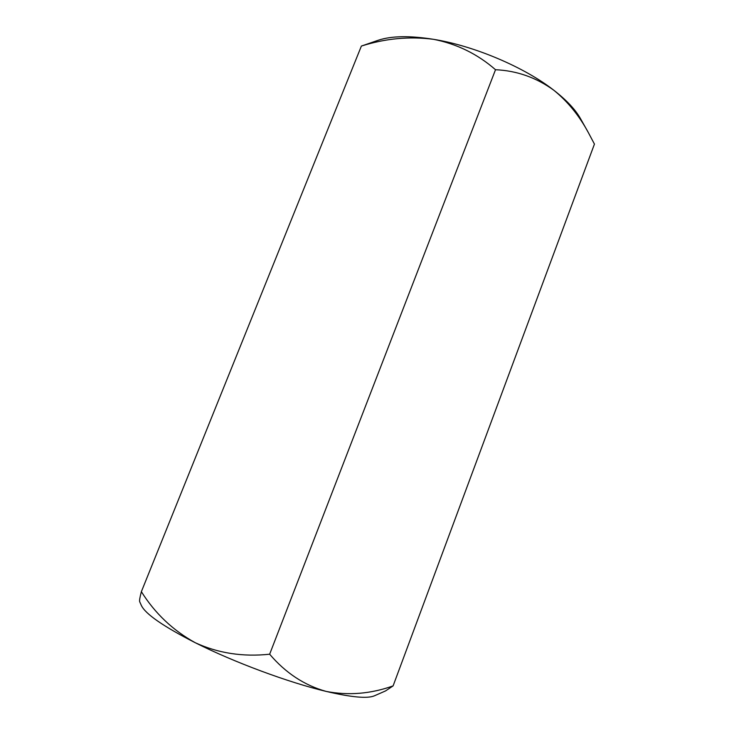 <?xml version="1.0" encoding="UTF-8"?>
<svg xmlns="http://www.w3.org/2000/svg" width="734" height="734" viewBox="0 0 734 734"><rect width="100%" height="100%" fill="white"/><g stroke="black" fill="none" stroke-linecap="round" stroke-linejoin="round"><path stroke-width="1.1" d="M269.653 654.214C285.636 672.977 304.472 685.382 326.153 691.41C351.421 697.318 367.505 698.786 374.404 695.814L385.57 690.905L393.103 685.895C370.743 693.869 348.421 695.713 326.153 691.41C288.682 682.537 233.871 662.196 195.18 642.69C217.98 653.214 242.807 657.058 269.653 654.214L495.514 69.721C516.846 70.703 536.27 77.538 553.812 90.236C524.379 67.189 474.302 45.884 433.565 39.324C456.878 43.902 477.531 54.032 495.514 69.721M141.368 591.677C154.957 613.34 172.894 630.35 195.18 642.69C163.306 626.396 145.35 613.973 141.332 605.403L139.671 601.66C139.341 600.54 139.91 597.219 141.368 591.677L361.385 46.059C385.414 38.434 409.471 36.195 433.565 39.324C410.067 35.581 391.727 35.856 378.524 40.159L361.385 46.059M393.103 685.895L594.439 144.093L588.393 132.671C579.254 115.678 567.721 101.54 553.812 90.236C566.501 100.118 575.364 109.531 580.392 118.458L588.393 132.671"/></g></svg>

